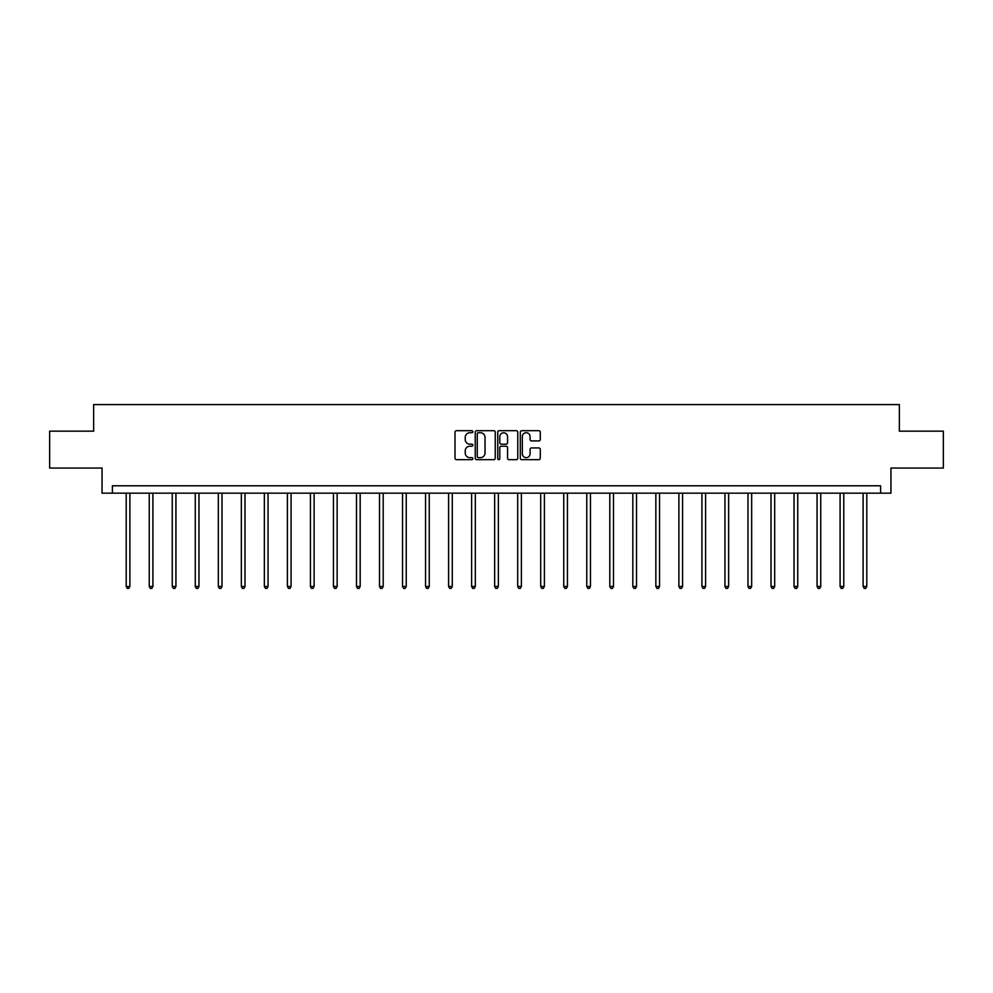 <?xml version="1.0" encoding="UTF-8"?>
<svg xmlns="http://www.w3.org/2000/svg" width="993" height="993" viewBox="0 0 993 993"><rect width="100%" height="100%" fill="white"/><g stroke="black" fill="none" stroke-linecap="round" stroke-linejoin="round"><path stroke-width="1.49" d="M472.879 431.707A1.018 1.018 0 0 0 471.861 430.701L456.47 430.701A1.452 1.452 0 0 0 455.017 432.141L455.017 458.232A1.452 1.452 0 0 0 456.47 459.672L471.861 459.672A1.018 1.018 0 0 0 472.879 458.667A1.018 1.018 0 0 0 471.861 457.649L469.875 457.649A4.642 4.642 0 0 1 465.233 453.007L465.233 450.834A4.642 4.642 0 0 1 469.875 446.205L471.861 446.205A1.018 1.018 0 0 0 472.879 445.187A1.018 1.018 0 0 0 471.861 444.169L469.875 444.169A4.642 4.642 0 0 1 465.233 439.539L465.233 437.367A4.642 4.642 0 0 1 469.875 432.725L471.861 432.725A1.018 1.018 0 0 0 472.879 431.707M538.851 440.917A1.452 1.452 0 0 0 540.291 439.465L540.291 432.141A1.452 1.452 0 0 0 538.851 430.701L521.747 430.701A1.452 1.452 0 0 0 520.295 432.141L520.295 458.232A1.452 1.452 0 0 0 521.747 459.672L538.851 459.672A1.452 1.452 0 0 0 540.291 458.232L540.291 449.395A1.452 1.452 0 0 0 538.851 447.942L531.528 447.942A1.452 1.452 0 0 0 530.076 449.395L530.076 453.776A3.873 3.873 0 0 1 526.203 457.649A3.873 3.873 0 0 1 522.33 453.776L522.33 436.597A3.873 3.873 0 0 1 526.203 432.725A3.873 3.873 0 0 1 530.076 436.597L530.076 439.465A1.452 1.452 0 0 0 531.528 440.917L538.851 440.917M880.605 493.161L890.944 493.161L890.944 468.063L943.35 468.063L943.35 431.161L899.36 431.161L899.36 404.585L93.64 404.585L93.64 431.161L49.65 431.161L49.65 468.063L102.056 468.063L102.056 493.161L880.605 493.161L880.605 485.788L112.395 485.788L112.395 493.161M495.234 432.141A1.452 1.452 0 0 0 493.782 430.701L476.69 430.701A1.452 1.452 0 0 0 475.237 432.141L475.237 458.232A1.452 1.452 0 0 0 476.69 459.672L493.782 459.672A1.452 1.452 0 0 0 495.234 458.232L495.234 432.141M499.218 430.701L516.31 430.701A1.452 1.452 0 0 1 517.763 432.141L517.763 458.232A1.452 1.452 0 0 1 516.31 459.672L508.999 459.672A1.452 1.452 0 0 1 507.547 458.232L507.547 447.644A1.452 1.452 0 0 0 506.095 446.205L501.242 446.205A1.452 1.452 0 0 0 499.802 447.644L499.802 458.667A1.018 1.018 0 0 1 498.784 459.672A1.018 1.018 0 0 1 497.766 458.667L497.766 432.141A1.452 1.452 0 0 1 499.218 430.701M478.278 432.725A1.018 1.018 0 0 0 477.261 433.742L477.261 456.631A1.018 1.018 0 0 0 478.278 457.649L480.376 457.649A4.642 4.642 0 0 0 485.018 453.007L485.018 437.367A4.642 4.642 0 0 0 480.376 432.725L478.278 432.725M507.547 436.672A3.873 3.873 0 0 0 503.674 432.799A3.873 3.873 0 0 0 499.802 436.672L499.802 442.729A1.452 1.452 0 0 0 501.242 444.169L506.095 444.169A1.452 1.452 0 0 0 507.547 442.729L507.547 436.672M126.198 493.161L126.198 586.491L129.884 586.491L129.884 493.161M129.884 586.491L128.78 588.415L127.303 588.415L126.198 586.491M149.223 493.161L149.223 586.491L152.91 586.491L152.91 493.161M152.91 586.491L151.805 588.415L150.328 588.415L149.223 586.491M172.248 493.161L172.248 586.491L175.935 586.491L175.935 493.161M175.935 586.491L174.83 588.415L173.353 588.415L172.248 586.491M195.273 493.161L195.273 586.491L198.972 586.491L198.972 493.161M198.972 586.491L197.868 588.415L196.391 588.415L195.273 586.491M218.311 493.161L218.311 586.491L221.998 586.491L221.998 493.161M221.998 586.491L220.893 588.415L219.416 588.415L218.311 586.491M241.336 493.161L241.336 586.491L245.023 586.491L245.023 493.161M245.023 586.491L243.918 588.415L242.441 588.415L241.336 586.491M264.361 493.161L264.361 586.491L268.06 586.491L268.06 493.161M268.06 586.491L266.943 588.415L265.479 588.415L264.361 586.491M287.399 493.161L287.399 586.491L291.086 586.491L291.086 493.161M291.086 586.491L289.981 588.415L288.504 588.415L287.399 586.491M310.424 493.161L310.424 586.491L314.111 586.491L314.111 493.161M314.111 586.491L313.006 588.415L311.529 588.415L310.424 586.491M333.449 493.161L333.449 586.491L337.148 586.491L337.148 493.161M337.148 586.491L336.031 588.415L334.554 588.415L333.449 586.491M356.487 493.161L356.487 586.491L360.174 586.491L360.174 493.161M360.174 586.491L359.069 588.415L357.592 588.415L356.487 586.491M379.512 493.161L379.512 586.491L383.199 586.491L383.199 493.161M383.199 586.491L382.094 588.415L380.617 588.415L379.512 586.491M402.537 493.161L402.537 586.491L406.224 586.491L406.224 493.161M406.224 586.491L405.119 588.415L403.642 588.415L402.537 586.491M425.563 493.161L425.563 586.491L429.261 586.491L429.261 493.161M429.261 586.491L428.157 588.415L426.68 588.415L425.563 586.491M448.6 493.161L448.6 586.491L452.287 586.491L452.287 493.161M452.287 586.491L451.182 588.415L449.705 588.415L448.6 586.491M471.625 493.161L471.625 586.491L475.312 586.491L475.312 493.161M475.312 586.491L474.207 588.415L472.73 588.415L471.625 586.491M494.651 493.161L494.651 586.491L498.349 586.491L498.349 493.161M498.349 586.491L497.232 588.415L495.768 588.415L494.651 586.491M517.688 493.161L517.688 586.491L521.375 586.491L521.375 493.161M521.375 586.491L520.27 588.415L518.793 588.415L517.688 586.491M540.713 493.161L540.713 586.491L544.4 586.491L544.4 493.161M544.4 586.491L543.295 588.415L541.818 588.415L540.713 586.491M563.739 493.161L563.739 586.491L567.437 586.491L567.437 493.161M567.437 586.491L566.32 588.415L564.843 588.415L563.739 586.491M586.776 493.161L586.776 586.491L590.463 586.491L590.463 493.161M590.463 586.491L589.358 588.415L587.881 588.415L586.776 586.491M609.801 493.161L609.801 586.491L613.488 586.491L613.488 493.161M613.488 586.491L612.383 588.415L610.906 588.415L609.801 586.491M632.826 493.161L632.826 586.491L636.513 586.491L636.513 493.161M636.513 586.491L635.408 588.415L633.931 588.415L632.826 586.491M655.852 493.161L655.852 586.491L659.551 586.491L659.551 493.161M659.551 586.491L658.446 588.415L656.969 588.415L655.852 586.491M678.889 493.161L678.889 586.491L682.576 586.491L682.576 493.161M682.576 586.491L681.471 588.415L679.994 588.415L678.889 586.491M701.914 493.161L701.914 586.491L705.601 586.491L705.601 493.161M705.601 586.491L704.496 588.415L703.019 588.415L701.914 586.491M724.94 493.161L724.94 586.491L728.639 586.491L728.639 493.161M728.639 586.491L727.521 588.415L726.057 588.415L724.94 586.491M747.977 493.161L747.977 586.491L751.664 586.491L751.664 493.161M751.664 586.491L750.559 588.415L749.082 588.415L747.977 586.491M771.002 493.161L771.002 586.491L774.689 586.491L774.689 493.161M774.689 586.491L773.584 588.415L772.107 588.415L771.002 586.491M794.028 493.161L794.028 586.491L797.727 586.491L797.727 493.161M797.727 586.491L796.609 588.415L795.132 588.415L794.028 586.491M817.065 493.161L817.065 586.491L820.752 586.491L820.752 493.161M820.752 586.491L819.647 588.415L818.17 588.415L817.065 586.491M840.09 493.161L840.09 586.491L843.777 586.491L843.777 493.161M843.777 586.491L842.672 588.415L841.195 588.415L840.09 586.491M863.116 493.161L863.116 586.491L866.802 586.491L866.802 493.161M866.802 586.491L865.697 588.415L864.22 588.415L863.116 586.491"/></g></svg>
